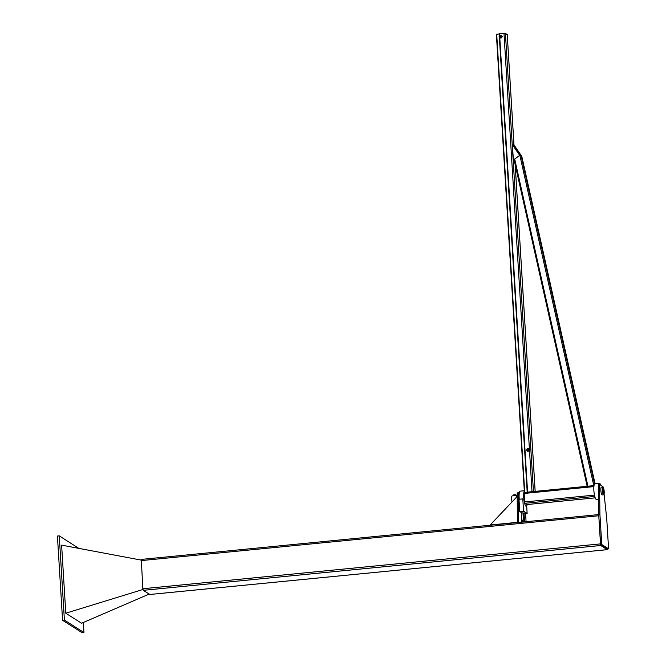 <?xml version="1.0" encoding="UTF-8"?>
<svg xmlns="http://www.w3.org/2000/svg" width="666" height="666" viewBox="0 0 666 666"><rect width="100%" height="100%" fill="white"/><g stroke="black" fill="none" stroke-linecap="round" stroke-linejoin="round"><path stroke-width="1" d="M598.842 484.873A2.747 0.591 84.4 0 0 598.734 484.848A2.747 0.591 84.4 0 0 598.359 486.63L598.701 514.493L600.541 544.638L607.359 548.967L608.582 548.842L601.756 544.522L599.916 514.377L599.575 486.513A2.747 0.591 -95.6 0 1 599.958 484.731A2.747 0.591 -95.6 0 1 600.058 484.756L602.813 486.505A2.747 0.591 -95.6 0 1 603.171 487.129M600.541 544.638L601.756 544.522M598.701 514.493L599.916 514.377M604.095 494.03L606.734 518.706L608.582 548.842M517.649 492.898A2.747 0.591 84.4 0 0 517.549 492.865A2.747 0.591 84.4 0 0 517.166 494.613L518.381 494.497A2.747 0.591 -95.6 0 1 518.764 492.748A2.747 0.591 -95.6 0 1 518.864 492.773L519.28 493.04M518.381 494.497L518.639 522.344L517.415 522.46L517.166 494.613M517.182 496.486L490.168 525.008L517.415 522.335M526.689 506.018L527.139 513.394L525.591 513.669M524.034 513.827L523.001 513.594M518.989 499.275L519.738 511.488L523.551 511.113L522.802 498.901L518.989 499.275M521.37 512.554L519.938 511.646L523.551 511.113L527.139 513.394M521.32 511.846L522.893 511.746M523.443 511.305L526.964 513.536M524.017 513.553L525.582 513.461M523.501 521.694L524.084 521.461L523.842 520.163L521.769 520.188L523.826 520.154M523.926 521.461L521.312 521.486L523.751 521.245L523.559 521.678M521.386 520.329L521.312 521.486M523.509 521.936L521.944 522.036M523.842 520.163L523.751 521.245M522.302 520.188L522.369 521.262M521.486 521.703L521.928 521.786M523.801 522.036L521.878 522.052L523.576 521.944M513.902 495.737L512.171 495.879A3.921 0.849 84.4 0 0 511.63 497.96A3.921 0.849 84.4 0 0 512.037 501.914M516.208 497.519A3.921 0.849 -95.6 0 1 516.749 495.429A3.921 0.849 -95.6 0 1 517.174 495.82M516.558 497.152A2.789 0.599 -95.6 0 1 516.858 496.561A2.789 0.599 -95.6 0 1 516.966 496.586M514.202 495.679L515.293 495.629M603.371 493.589A2.747 0.591 84.4 0 0 603.379 493.573L603.637 493.24A2.431 0.524 -95.6 0 1 603.438 493.29A2.431 0.524 -95.6 0 1 602.73 490.467A2.431 0.524 -95.6 0 1 603.18 488.519A2.431 0.524 -95.6 0 1 603.812 490.842A2.431 0.524 -95.6 0 1 603.637 493.24M603.055 487.029A3.921 0.849 84.4 0 0 602.905 486.988A3.921 0.849 84.4 0 0 602.447 490.975A3.921 0.849 84.4 0 0 603.671 494.796A3.921 0.849 84.4 0 0 604.162 491.133A3.921 0.849 84.4 0 0 603.055 487.029M603.671 494.796L602.147 494.946A3.921 0.849 -95.6 0 1 600.923 491.125A3.921 0.849 -95.6 0 1 601.381 487.137L602.905 486.988M603.121 488.111A2.822 0.608 -95.6 0 1 603.92 491.067A2.822 0.608 -95.6 0 1 603.562 493.697A2.822 0.608 -95.6 0 1 602.68 490.95A2.822 0.608 -95.6 0 1 603.013 488.078A2.822 0.608 -95.6 0 1 603.121 488.111M515.725 495.529L515.551 494.78L514.851 494.696L515.534 494.771M515.551 494.78L515.526 495.546M514.851 494.696L513.861 494.796L514.851 494.696M513.544 495.745L514.335 495.521L514.294 494.796M514.335 495.521L515.467 495.512M513.553 494.913L513.478 495.704M514.01 495.695L515.051 495.596M598.709 514.643L600.732 545.504L607.259 549.65L607.509 548.951M598.701 514.602L141.3 559.407L142.84 588.736L143.248 590.326L149.875 594.463M149.167 594.089L81.585 623.243L65.784 613.211L61.622 545.146L141.109 560.081M142.932 589.493L65.784 613.211M78.813 548.376L59.249 535.864L64.402 620.104L62.571 620.287L82.134 632.7L83.958 632.517L83.35 622.477M64.402 620.104L83.958 632.517M59.249 535.864L57.418 536.047L62.571 620.287M521.661 155.886L519.796 155.528M532.525 491.641L527.297 492.157M525.69 492.316L533.216 491.575M507.209 34.582L505.411 33.358L503.979 33.3L496.378 34.316L524.408 492.44L496.378 34.316M594.014 485.631L524.159 492.465L524.525 501.964L524.866 503.296L526.923 504.537M600.782 485.214A7.85 1.698 84.4 0 0 599.766 483.458A7.85 1.698 84.4 0 0 599.475 483.383A7.85 1.698 84.4 0 0 598.642 484.898M598.509 499.242L596.428 499.45A7.85 1.698 -95.6 0 1 593.972 491.799A7.85 1.698 -95.6 0 1 594.904 483.824L599.475 483.383M524.292 490.742L520.179 491.15A7.85 1.698 84.4 0 0 519.264 499.25M527.164 504.528A7.85 1.698 -95.6 0 1 526.282 506.318A7.85 1.698 -95.6 0 1 523.951 499.775A7.85 1.698 -95.6 0 1 524.308 491.058M527.497 451.232L529.129 451.182L527.497 451.232L527.047 450.599L526.664 449.991L527.33 448.609L528.829 448.459L529.22 449.067A1.332 1.282 -57.6 0 0 528.779 448.659M529.129 451.182L529.661 449.7L528.987 451.09M529.803 449.791L528.829 448.459M527.347 450.907A1.332 1.282 -57.6 0 0 529.22 449.067L529.661 449.7M527.913 448.426A1.332 1.282 122.4 0 1 529.07 450.424A1.332 1.282 122.4 0 1 526.739 449.442A1.332 1.282 122.4 0 1 527.913 448.426M527.772 448.859A0.783 0.758 122.4 0 1 528.454 450.033A0.783 0.758 122.4 0 1 527.081 449.458A0.783 0.758 122.4 0 1 527.772 448.859M527.755 448.959A0.666 0.641 122.4 0 1 528.371 449.891A0.666 0.641 122.4 0 1 527.256 450A0.666 0.641 122.4 0 1 527.755 448.959M499.916 38.004L501.556 37.945L502.222 36.563L501.415 37.862L499.916 38.004L499.092 36.763L499.758 35.381L501.257 35.231L501.64 35.831A1.332 1.282 -57.6 0 0 501.198 35.431M500.333 35.198A1.332 1.282 122.4 0 1 501.498 37.196A1.332 1.282 122.4 0 1 499.159 36.214A1.332 1.282 122.4 0 1 500.333 35.198M502.222 36.563L501.257 35.231M499.775 37.679A1.332 1.282 -57.6 0 0 501.64 35.831L502.081 36.472M500.199 35.631A0.783 0.758 122.4 0 1 500.882 36.805A0.783 0.758 122.4 0 1 499.508 36.23A0.783 0.758 122.4 0 1 500.199 35.631M500.174 35.731A0.666 0.641 122.4 0 1 500.799 36.655A0.666 0.641 122.4 0 1 499.675 36.772A0.666 0.641 122.4 0 1 500.174 35.731M521.245 155.561L514.152 145.138L513.078 144.455L520.346 155.128L519.838 155.494L512.57 144.813L513.078 144.455M513.361 159.965L512.429 144.73L519.696 155.403L513.361 159.965L519.696 155.403M519.838 155.494L512.429 144.73M598.359 486.63L599.575 486.513M600.324 543.906L142.84 588.736M598.601 515.775L141.117 560.606M600.732 545.504L143.248 590.326M607.259 549.65L149.775 594.48M521.669 155.844L595.088 483.807L521.644 155.811M594.563 484.032L521.003 155.403M593.797 485.639L519.888 155.503M587.928 486.213L514.718 159.191M514.044 159.674L587.162 486.288L514.06 159.657M524.725 492.407L496.703 34.191M527.189 492.066L499.375 37.338M499.292 35.889L499.159 33.783M533.441 491.55L505.411 33.358M535.148 491.383L515.159 164.669M513.961 145.013L507.201 34.49M527.572 492.016L499.791 37.82M499.65 35.473L499.542 33.733M532.009 491.575L529.503 450.491M529.42 449.2L503.979 33.3M524 493.464L593.889 486.613M524.525 501.964L594.463 495.113M524.866 503.296L594.771 496.445M526.839 504.545L595.213 497.843M599.958 484.731L598.734 484.848M517.549 492.865L518.764 492.748M526.082 521.694L525.574 513.344M524.525 521.853L524.009 513.436M523.401 520.079L522.885 511.63M521.836 520.171L521.312 511.729M516.749 495.429L514.718 495.629M524.15 495.887L523.667 495.929M607.317 549.658L149.833 594.488M598.701 514.585L141.3 559.407M507.234 34.532L513.994 145.03M515.201 164.843L535.173 491.383M594.014 485.614L524.159 492.465M595.213 497.86L526.881 504.562M529.045 449.483L528.238 448.967M528.205 450.807L527.397 450.291M499.825 37.063L500.624 37.571M500.666 35.739L501.465 36.247"/></g></svg>
